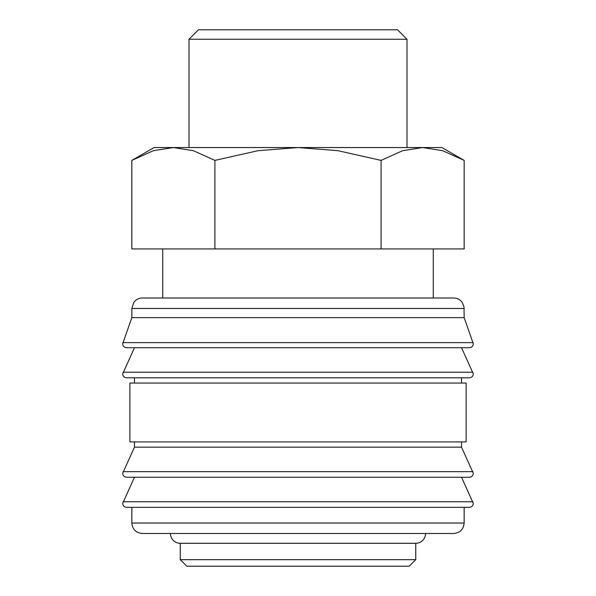 <?xml version="1.0" encoding="UTF-8"?>
<svg xmlns="http://www.w3.org/2000/svg" width="596" height="596" viewBox="0 0 596 596"><rect width="100%" height="100%" fill="white"/><g stroke="black" fill="none" stroke-linecap="round" stroke-linejoin="round"><path stroke-width="0.89" d="M464.15 308.467L131.85 308.467L131.85 317.623L122.687 343.788C122.903 346.149 124.206 347.461 126.613 347.714L469.387 347.714C471.794 347.461 473.097 346.149 473.313 343.788L464.15 317.623L464.046 306.992L462.25 302.448C460.119 299.572 457.266 298.089 453.69 298L433.277 298L433.277 248.942M298 347.714L134.465 347.714L122.687 373.878C122.903 376.24 124.206 377.551 126.613 377.804L469.387 377.804C471.794 377.551 473.097 376.24 473.313 373.878L461.535 347.714M134.465 441.912L134.465 447.149L122.687 473.313C122.903 475.675 124.206 476.979 126.613 477.24L469.387 477.24C471.794 476.979 473.097 475.675 473.313 473.313L461.535 447.149L461.535 441.912M298 477.24L134.465 477.24L122.687 503.404C122.903 505.766 124.206 507.069 126.613 507.33L469.387 507.33C471.794 507.069 473.097 505.766 473.313 503.404L461.535 477.24M162.723 248.942L162.723 298L142.31 298L453.69 298M122.858 342.648L473.142 342.648M461.535 383.042L461.535 377.804M298 377.804L134.465 377.804L134.465 383.042M466.117 441.912L466.117 383.042L129.883 383.042L129.883 441.912L466.117 441.912M131.85 507.33L131.85 523.027L464.15 523.027L464.15 507.33M180.253 543.306L180.253 559.659L186.794 566.2L409.206 566.2L415.747 559.659L415.747 543.306L180.253 543.306A9.812 9.812 0 0 1 170.441 533.495L453.69 533.495C460.045 532.869 463.532 529.382 464.15 523.027M464.172 160.399L441.912 147.547L422.631 147.547L442.642 150.699L464.172 160.399L464.172 248.942L131.828 248.942L131.828 160.399L153.358 150.699L173.369 147.547L298 147.547L338.029 150.699L381.09 160.399L402.62 150.699L422.631 147.547L298 147.547L257.971 150.699L214.91 160.399L193.38 150.699L173.369 147.547L154.088 147.547L131.828 160.399M189.006 147.547L189.006 39.262L198.468 29.8L397.532 29.8L406.993 39.262L406.993 147.547M189.006 39.262L406.993 39.262M415.747 543.306A9.812 9.812 0 0 0 425.559 533.495M433.277 298L162.723 298M214.91 248.942L214.91 160.399M381.09 248.942L381.09 160.399M180.253 559.659L415.747 559.659M131.85 523.027C132.468 529.382 135.955 532.869 142.31 533.495L298 533.495M134.465 447.149L461.535 447.149M131.85 317.623L464.15 317.623M123.052 372.224L472.948 372.224M123.052 471.652L472.948 471.652M123.052 501.743L472.948 501.743M131.85 308.467L133.75 302.448C135.881 299.572 138.734 298.089 142.31 298"/></g></svg>
